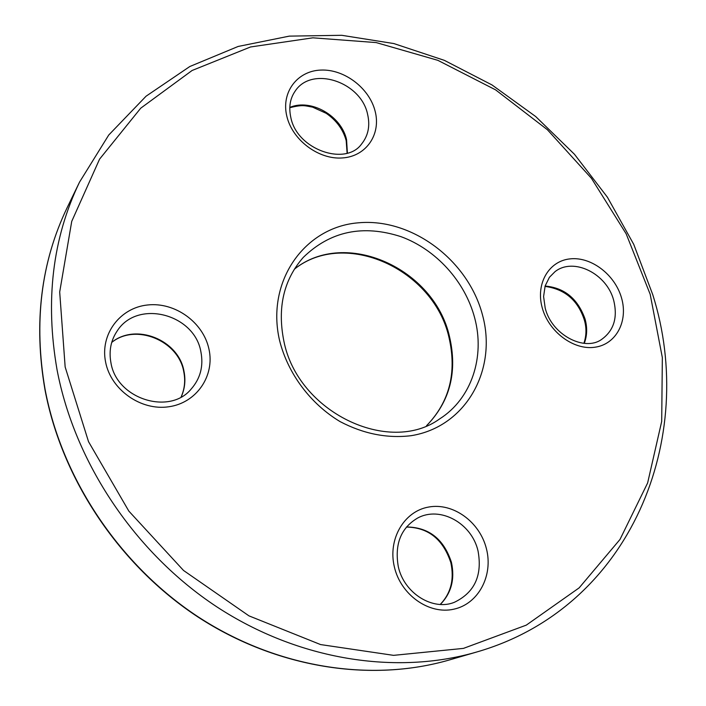 <?xml version="1.0" encoding="UTF-8"?>
<svg xmlns="http://www.w3.org/2000/svg" width="706" height="706" viewBox="0 0 706 706"><rect width="100%" height="100%" fill="white"/><g stroke="black" fill="none" stroke-linecap="round" stroke-linejoin="round"><path stroke-width="1.06" d="M406.506 526.967C428.851 527.241 443.818 539.04 451.434 562.355C455.035 579.096 451.337 593.119 440.35 604.433M289.795 107.418C310.967 98.337 341.377 115.793 346.558 139.647L347.387 153.061M449.316 659.969C371.25 682.623 276.743 668.353 197.98 617.018C119.429 565.427 61.757 479.1 44.946 389.535C33.473 322.942 40.895 262.288 67.202 207.573C40.983 262.058 33.597 322.589 45.043 389.156C61.846 478.739 119.632 565.259 198.262 616.92C277.123 668.335 371.55 682.543 449.316 659.969L476.479 652.07C396.428 675.324 298.664 660.41 216.716 606.781C135.005 552.904 74.73 462.783 57.062 369.856C45.025 300.791 52.518 238.213 79.531 182.122L108.742 135.022L146.08 96.192L189.817 66.514L238.151 46.455L289.336 36.121L341.739 35.3L393.869 43.569L444.356 60.354L491.994 84.941L535.686 116.534L574.455 154.27L607.407 197.212L633.741 244.364L652.741 294.623C698.013 437.067 631.782 607.495 476.479 652.07M294.358 269.171C345.64 228.073 434.393 268.58 449.51 336.647C457.656 371.885 450.004 401.564 426.574 425.7M111.742 342.366C135.984 322.589 178.609 339.974 183.957 371.127C185.784 380.146 184.866 388.741 181.195 396.913M545.103 286.054C564.509 287.748 577.826 298.753 585.071 319.05C587.427 327.716 587.154 335.809 584.259 343.345M650.182 294.296L626.16 233.81L591.443 178.309L547.406 129.736L495.621 89.874L437.879 60.345L376.183 42.581L312.873 37.824L250.542 46.967L192.111 70.476L140.723 108.194L99.572 159.141L71.721 221.402L59.692 292.002L65.155 366.988L88.532 441.682L128.827 511.091L183.534 570.466L248.962 615.861L320.568 644.569L393.569 655.353L463.436 648.39L526.297 625.128L579.158 587.86L619.992 539.455L647.64 482.939L661.698 421.376L662.343 357.615L650.182 294.296M474.626 317.753C465.007 281.412 436.087 249.518 401.052 236.686C362.822 224.314 330.24 231.215 303.298 257.381C283.706 279.726 277.22 307.569 283.83 340.919C297.588 412.33 389.271 455.644 439.697 418.87C471.608 398.669 485.234 356.742 474.626 317.753M279.541 340.354C265.8 281.094 304.815 226.926 358.489 222.805C412.013 217.845 468.299 260.329 482.533 315.132C497.518 369.785 465.969 427.033 410.989 435.708C387.073 438.55 363.431 433.837 340.063 421.588C310.322 403.735 287.81 373.474 279.541 340.354M367.57 114.169C360.881 81.596 311.549 65.464 295.073 91.268C290.025 98.566 288.604 107.312 290.828 117.514C297.014 149.849 345.728 166.36 361.534 144.068C368.258 135.711 370.271 125.747 367.57 114.169M286.821 116.199C280.97 92.301 297.288 70.856 320.824 70.079C344.281 68.959 369.388 88.091 375.133 111.221C381.214 134.325 366.282 156.397 342.489 157.941C318.794 159.856 292.31 140.106 286.821 116.199M200.91 351.906C194.627 313.923 137.379 298.947 117.125 331.061C110.868 340.38 108.795 350.908 110.921 362.663C116.508 399.031 169.502 415.481 191.035 389.209C200.363 378.61 203.655 366.176 200.91 351.906M105.582 361.966C99.917 334.229 120.091 307.71 147.598 304.983C175.026 301.859 203.346 322.377 208.958 349.117C214.977 375.804 196.568 403.011 168.69 406.78C140.9 410.954 110.824 389.756 105.582 361.966M478.033 550.945C471.74 523.102 439.988 505.646 417.511 518.116C400.858 528.035 394.451 544.22 398.299 566.653C404.07 593.508 433.166 611.131 454.417 602.28C474.635 592.51 482.507 575.399 478.033 550.945M394.398 567.042C387.603 539.216 404.061 511.268 428.586 507.058C453.023 502.451 479.718 521.787 486.399 548.641C493.432 575.408 478.553 603.948 453.773 609.199C429.089 614.864 400.814 594.937 394.398 567.042M613.699 300.403C606.886 273.61 573.457 256.975 555.013 271.669L549.409 277.308L545.156 285.904L543.594 296.546L545.2 308.107C551.721 334.979 584.515 351.676 601.459 339.533C613.796 330.735 617.882 317.691 613.699 300.403M542.208 307.71C535.483 283.697 548.871 260.955 570.042 258.881C591.125 256.454 614.926 274.59 621.501 297.861C628.393 321.089 616.25 344.369 594.902 347.228C573.66 350.45 548.615 331.767 542.208 307.71M440.226 604.424C450.869 593.358 454.408 579.458 450.86 562.726C443.139 539.34 428.33 527.453 406.427 527.064M347.105 153.14L346.196 140.679C343.151 129.542 336.488 120.426 326.198 113.322L312.608 107.144C305.107 105.856 303.262 104.329 289.778 107.709M426.521 425.727C449.563 401.961 457.047 372.53 448.981 337.424C433.837 269.189 344.872 228.638 294.331 269.224M181.124 396.948C184.672 388.971 185.546 380.543 183.745 371.647C178.45 340.504 135.552 322.986 111.724 342.436M583.897 343.31C586.492 335.624 586.633 327.831 584.321 319.933C577.923 300.262 564.809 289.081 545.006 286.398M67.202 207.573L79.531 182.122"/></g></svg>
